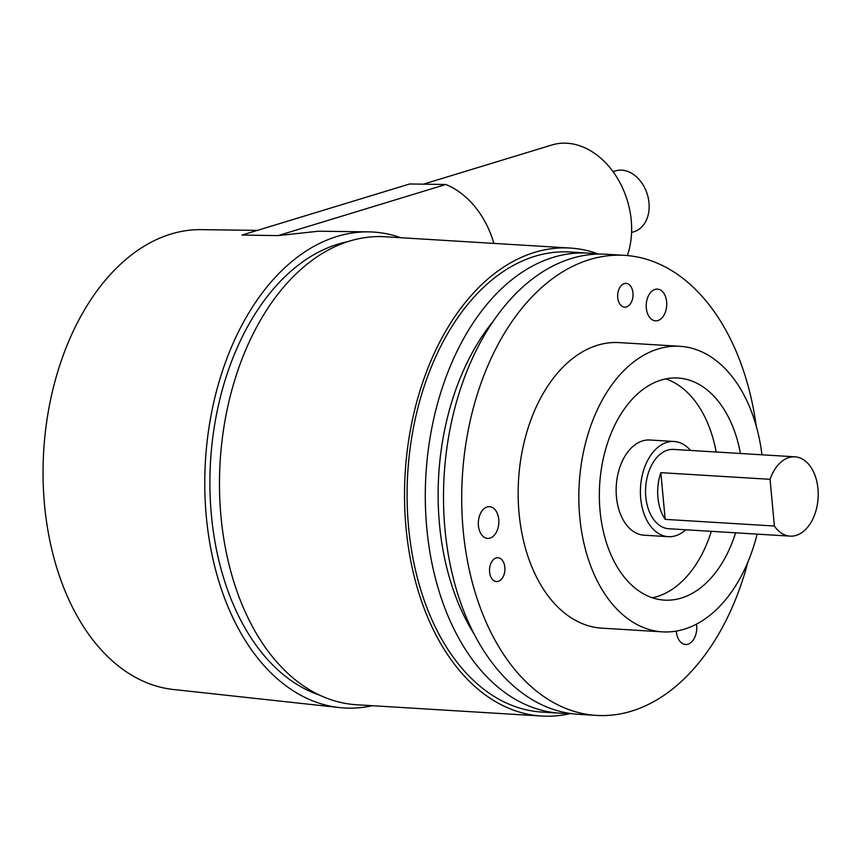 <?xml version="1.0" encoding="UTF-8"?>
<svg xmlns="http://www.w3.org/2000/svg" width="861" height="861" viewBox="0 0 861 861"><rect width="100%" height="100%" fill="white"/><g stroke="black" fill="none" stroke-linecap="round" stroke-linejoin="round"><path stroke-width="1.29" d="M257.385 230.393L201.366 229.639A230.457 148.447 93.5 0 0 170.93 234.052A230.457 148.447 93.5 0 0 43.05 474.379A230.457 148.447 93.5 0 0 173.309 689.478L339.525 707.581A238.4 153.559 -86.5 0 1 204.767 485.066A238.4 153.559 -86.5 0 1 337.06 236.452A238.4 153.559 -86.5 0 1 368.54 231.878A238.4 153.559 -86.5 0 1 400.871 237.722M372.318 705.708A238.4 153.559 -86.5 0 1 339.525 707.581M278.103 235.602L242.006 235.075L409.685 183.974L445.772 184.491L278.103 235.602L318.635 231.211L368.54 231.878M493.848 243.394A79.47 59.108 -107 0 0 445.772 184.491M347.155 241.844A230.457 148.447 93.5 0 0 211.375 514.932A230.457 148.447 93.5 0 0 319.506 695.096M570.186 248.054L385.136 236.764A234.429 150.998 93.5 0 0 220.976 516.439A234.429 150.998 -86.5 0 0 356.594 704.75L541.644 716.04A234.429 150.998 -86.5 0 1 406.026 527.728A234.429 150.998 93.5 0 1 570.186 248.054A234.429 150.998 93.5 0 1 598.621 254.081M570.595 713.511A234.429 150.998 -86.5 0 1 541.644 716.04M588.149 253.123L569.95 252.015A230.457 148.447 93.5 0 0 408.566 526.954A230.457 148.447 -86.5 0 0 541.881 712.069L560.091 713.188A230.457 148.447 -86.5 0 1 426.776 528.062A230.457 148.447 93.5 0 1 588.149 253.123A230.457 148.447 93.5 0 1 597.222 254.113M569.218 713.306A230.457 148.447 -86.5 0 1 560.091 713.188M493.278 321.142A210.59 135.651 93.5 0 0 439.476 524.198A210.59 135.651 -86.5 0 0 474.185 634.137M624.559 255.351L606.348 254.232A230.457 148.447 93.5 0 0 444.976 529.171A230.457 148.447 -86.5 0 0 578.291 714.296L596.49 715.405A230.457 148.447 -86.5 0 1 463.175 530.29A230.457 148.447 93.5 0 1 624.559 255.351A230.457 148.447 93.5 0 1 756.227 426.044M747.929 561.975A230.457 148.447 -86.5 0 1 596.49 715.405M679.91 346.305L619.231 342.603A143.044 92.138 93.5 0 0 519.065 513.253A143.044 92.138 -86.5 0 0 601.817 628.153L662.486 631.856A143.044 92.138 -86.5 0 1 579.744 516.955A143.044 92.138 93.5 0 1 679.91 346.305A143.044 92.138 93.5 0 1 761.963 454.802M498.745 519.441A15.896 10.235 93.5 0 0 489.543 506.677A15.896 10.235 93.5 0 0 478.415 525.64A15.896 10.235 93.5 0 0 487.617 538.405A15.896 10.235 93.5 0 0 498.745 519.441M666.651 301.877A15.896 10.235 93.5 0 0 657.449 289.102A15.896 10.235 93.5 0 0 646.32 308.066A15.896 10.235 93.5 0 0 655.512 320.83A15.896 10.235 93.5 0 0 666.651 301.877M676.294 631.091A15.896 10.235 93.5 0 0 676.348 631.705A15.896 10.235 93.5 0 0 685.539 644.48A15.896 10.235 93.5 0 0 696.667 625.516A15.896 10.235 93.5 0 0 696.495 624.128M496.14 557.96A11.925 7.674 93.5 0 0 489.522 570.574A11.925 7.674 93.5 0 0 496.496 581.541A11.925 7.674 93.5 0 0 498.304 581.315A11.925 7.674 93.5 0 0 504.923 568.701A11.925 7.674 93.5 0 0 497.949 557.745A11.925 7.674 93.5 0 0 496.14 557.96M624.257 283.592A11.925 7.674 93.5 0 0 617.649 296.206A11.925 7.674 93.5 0 0 624.612 307.162A11.925 7.674 93.5 0 0 626.421 306.946A11.925 7.674 93.5 0 0 633.039 294.333A11.925 7.674 93.5 0 0 626.065 283.366A11.925 7.674 93.5 0 0 624.257 283.592M757.12 534.121A143.044 92.138 -86.5 0 1 662.486 631.856M740.428 453.489A111.252 71.657 93.5 0 0 677.973 378.033A111.252 71.657 93.5 0 0 661.087 380.078A111.252 71.657 93.5 0 0 599.364 497.798A111.252 71.657 93.5 0 0 664.423 600.128A111.252 71.657 93.5 0 0 681.309 598.072A111.252 71.657 93.5 0 0 735.585 532.808M690.565 450.454A47.678 30.716 93.5 0 0 674.098 441.489A47.678 30.716 93.5 0 0 666.866 442.36A47.678 30.716 93.5 0 0 640.412 492.815A47.678 30.716 93.5 0 0 668.297 536.672A47.678 30.716 93.5 0 0 675.53 535.79A47.678 30.716 93.5 0 0 685.722 529.773M790.129 536.134A39.735 25.593 -86.5 0 0 817.95 488.736A39.735 25.593 93.5 0 0 794.961 456.814L673.614 449.42A39.735 25.593 93.5 0 0 645.793 496.819A39.735 25.593 -86.5 0 0 668.782 528.74L790.129 536.134A39.735 25.593 -86.5 0 1 774.383 526.028L770.057 479.319L660.839 472.657A39.735 25.593 93.5 0 0 657.922 497.561A39.735 25.593 93.5 0 0 665.176 519.366L660.839 472.657M794.961 456.814A39.735 25.593 93.5 0 0 770.057 479.319M665.176 519.366L774.383 526.028M668.297 536.672L644.028 535.187A47.678 30.716 -86.5 0 1 616.142 491.33A47.678 30.716 -86.5 0 1 642.597 440.886A47.678 30.716 -86.5 0 1 649.829 440.003L674.098 441.489M652.39 597.771A111.252 71.657 93.5 0 0 657.04 596.598A111.252 71.657 93.5 0 0 711.315 531.334M716.158 452.014A111.252 71.657 93.5 0 0 665.736 378.894M423.364 184.168L552.009 144.96A75.101 55.857 73 0 1 631.242 220.298A75.101 55.857 73 0 1 627.346 255.556M613.043 171.64L615.454 170.898A31.792 23.645 73 0 1 621.825 170.166A31.792 23.645 73 0 1 648.376 198.579A31.792 23.645 73 0 1 633.987 231.717L631.576 232.448"/></g></svg>
